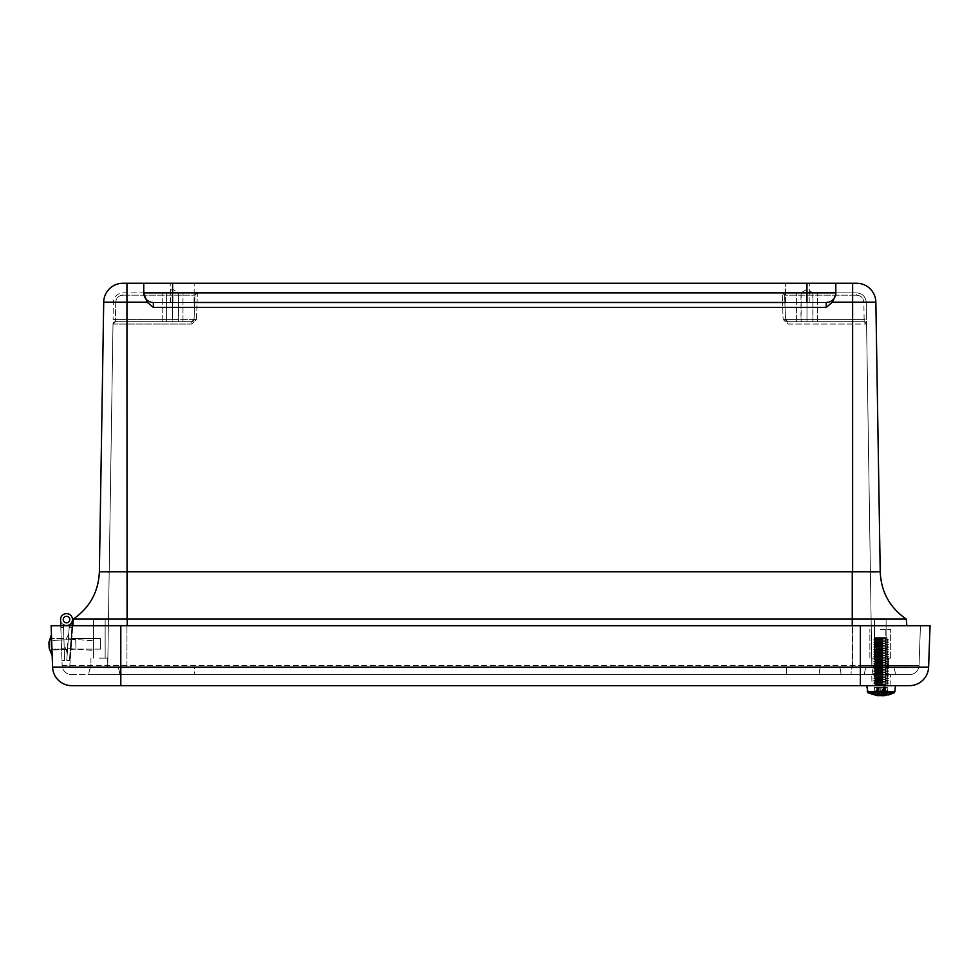 <?xml version="1.0" encoding="UTF-8"?>
<svg xmlns="http://www.w3.org/2000/svg" width="979" height="979" viewBox="0 0 979 979"><rect width="100%" height="100%" fill="white"/><g stroke="black" fill="none" stroke-linecap="round" stroke-linejoin="round"><path stroke-width="0.73" stroke-dasharray="4.89 3.67" d="M182.216 283.261L170.211 283.261L182.216 283.261M797.371 283.261L785.378 283.261L797.371 283.261M143.766 283.261L143.766 294.495L147.156 302.168L153.373 307.406L826.203 307.406L832.431 302.168L852.636 302.168L852.636 283.261L122.938 283.261M194.038 302.487L194.209 283.261L194.038 302.487L170.383 302.487L809.192 302.487L785.537 302.487L809.192 302.487L785.537 302.487L785.378 283.261L785.537 302.487M835.821 292.868L835.821 283.261L835.821 292.868A9.606 9.606 0 0 1 826.203 302.487L153.373 302.487L826.203 302.487A9.606 9.606 0 0 0 835.821 292.868A9.606 9.606 0 0 1 826.203 302.487A9.606 9.606 0 0 0 835.821 292.868L856.625 292.868C862.401 293.419 865.607 296.576 866.244 302.34L866.501 319.46L866.244 302.34C865.607 296.576 862.401 293.419 856.625 292.868L197.354 292.868L197.085 302.34L197.354 292.868L782.233 292.868L782.49 302.34L782.233 292.868L784.607 295.168L785.513 319.411L784.607 295.168L785.513 319.411L787.899 321.699L785.513 319.411L783.139 319.46L785.513 319.411L784.607 295.168L782.233 292.868L817.367 292.868L122.95 292.868C117.186 293.419 113.98 296.576 113.344 302.34L113.075 319.46L113.344 302.34C113.98 296.576 117.186 293.419 122.95 292.868L182.975 292.868L143.766 292.868L143.766 294.495M835.821 283.261L835.821 294.495L832.431 302.168M143.766 292.868A9.606 9.606 0 0 0 153.373 302.487A9.606 9.606 0 0 1 143.766 292.868A9.606 9.606 0 0 0 153.373 302.487A9.606 9.606 0 0 1 143.766 292.868A9.606 9.606 0 0 0 153.373 302.487L153.373 307.406M147.156 302.168L103.713 302.168L99.368 571.785L107.445 571.883M126.94 283.261L126.94 571.785L109.195 571.883M852.256 625.691L852.256 667.727L909.932 667.727L69.656 667.727L72.789 625.691L69.656 667.727L852.256 667.727L852.256 571.785L126.94 571.785L127.086 619.107L906.309 619.107C889.789 607.653 881.088 591.879 880.219 571.785L875.85 571.883M870.38 571.883L852.636 571.785L852.636 302.168L875.862 302.168M73.278 619.107L73.278 619.107C89.799 607.653 98.487 591.879 99.368 571.785M127.086 619.107L108.461 619.107M906.309 619.107L906.799 625.691M71.039 649.126L71.834 638.357L71.039 649.126L71.834 638.357L71.039 649.126L71.834 638.357L71.039 649.126L71.834 638.357L71.039 649.126L100.409 649.126L100.409 638.357L100.409 649.126L100.409 638.357L71.834 638.357L100.409 638.357L100.409 649.126L100.409 638.357L100.409 649.126L100.409 638.357L71.834 638.357L100.409 638.357L100.409 649.126L71.039 649.126M852.636 667.727L126.94 667.727L871.861 667.727L852.636 667.727L852.636 324.049L787.899 324.049L783.139 319.46L782.49 302.34L197.085 302.34L196.449 319.46L194.062 319.411L191.688 321.699L115.387 321.699A2.386 2.386 0 0 0 113.001 324.049L107.714 667.727L126.94 667.727L90.937 667.727L107.702 667.727L90.937 667.727L107.702 667.727L113.001 324.049A2.386 2.386 0 0 1 115.387 321.699L191.688 321.699L194.062 319.411L196.449 319.46L191.688 324.049L113.001 324.049L115.387 321.699L113.001 324.049L191.688 324.049L196.449 319.46L197.085 302.34L782.49 302.34L783.139 319.46L787.899 324.049L866.574 324.049L866.501 319.46L866.574 324.049A2.386 2.386 0 0 0 864.188 321.699L787.899 321.699L864.188 321.699L866.574 324.049L864.188 321.699L787.899 321.699L864.188 321.699L864.114 319.411L866.501 319.46L864.114 319.411L863.857 302.278L866.244 302.34L863.857 302.278L864.188 321.699A2.386 2.386 0 0 1 866.574 324.049L852.636 324.049L852.636 321.699L852.636 667.727M880.256 667.727L888.638 667.727L880.256 667.727M871.861 667.727L866.574 324.049A2.386 2.386 0 0 0 864.188 321.699L866.574 324.049L871.861 667.727L871.885 658.121L888.638 658.121L871.885 658.121L888.638 658.121L871.885 658.121L871.885 667.727M99.32 658.121L107.702 658.121L99.32 658.121M194.699 302.278L194.062 319.411L194.968 295.168L197.354 292.868L194.968 295.168L194.699 302.278L197.085 302.34L194.699 302.278M113.075 319.46L115.461 319.411L113.075 319.46M880.256 658.121L890.645 658.121L880.256 658.121M194.062 319.411L172.598 319.411L172.598 321.699L166.601 321.699L178.594 321.699L115.387 321.699L191.688 321.699L162.22 321.699L182.975 321.699L162.22 321.699L182.975 321.699L166.601 321.699L172.598 321.699L172.598 319.411L115.461 319.411L115.718 302.278L113.344 302.34L115.718 302.278L115.387 321.699L115.461 319.411L172.598 319.411L172.598 295.168L172.598 319.411L194.062 319.411L194.968 295.168L194.062 319.411A2.386 2.386 0 0 1 191.688 321.699L191.688 324.049L191.688 321.699A2.386 2.386 0 0 0 194.062 319.411A2.386 2.386 0 0 1 191.688 321.699M99.32 619.67L93.47 619.67L99.32 619.67M880.256 619.67L886.105 619.67L880.256 619.67M782.233 292.868A2.386 2.386 0 0 1 784.607 295.168L806.977 295.168L806.977 319.411L864.114 319.411L806.977 319.411L806.977 295.168L856.625 295.168C860.969 295.572 863.38 297.946 863.857 302.278C863.38 297.946 860.969 295.572 856.625 295.168L856.625 292.868L856.625 295.168L784.607 295.168A2.386 2.386 0 0 0 782.233 292.868A2.386 2.386 0 0 1 784.607 295.168M197.354 292.868A2.386 2.386 0 0 0 194.968 295.168L122.95 295.168C118.618 295.572 116.207 297.946 115.718 302.278C116.207 297.946 118.618 295.572 122.95 295.168L122.95 292.868L122.95 295.168L194.968 295.168A2.386 2.386 0 0 1 197.354 292.868A2.386 2.386 0 0 0 194.968 295.168M785.513 319.411L806.977 319.411L785.513 319.411A2.386 2.386 0 0 0 787.899 321.699L787.899 324.049L787.899 321.699A2.386 2.386 0 0 1 785.513 319.411A2.386 2.386 0 0 0 787.899 321.699M806.977 321.699L817.367 321.699L796.6 321.699L817.367 321.699L800.981 321.699L806.977 321.699L806.977 319.411L806.977 321.699M880.256 629.289L890.645 629.289L880.256 629.289M61.383 643.754L61.555 648.796L61.383 643.754M63.415 624.663L63.513 627.453L63.415 624.663A5.96 5.96 0 0 0 72.103 621.628A5.96 5.96 0 0 0 67.453 613.686A5.96 5.96 0 0 0 60.551 619.78L60.82 627.539L60.551 619.78A5.96 5.96 0 0 1 67.453 613.686A5.96 5.96 0 0 1 72.103 621.628A5.96 5.96 0 0 1 63.415 624.663L63.513 627.453L63.415 624.663A5.96 5.96 0 0 0 72.103 621.628A5.96 5.96 0 0 0 67.453 613.686A5.96 5.96 0 0 0 60.551 619.78A5.96 5.96 0 0 1 67.453 613.686A5.96 5.96 0 0 1 72.103 621.628A5.96 5.96 0 0 1 63.415 624.663L63.513 627.453L63.415 624.663A5.96 5.96 0 0 0 72.103 621.628A5.96 5.96 0 0 0 67.453 613.686A5.96 5.96 0 0 0 60.551 619.78A5.96 5.96 0 0 1 67.453 613.686A5.96 5.96 0 0 1 72.103 621.628A5.96 5.96 0 0 1 63.415 624.663L63.513 627.453L63.415 624.663A5.96 5.96 0 0 0 72.103 621.628A5.96 5.96 0 0 0 67.453 613.686A5.96 5.96 0 0 0 60.551 619.78A5.96 5.96 0 0 1 67.453 613.686A5.96 5.96 0 0 1 72.103 621.628A5.96 5.96 0 0 1 63.415 624.663L63.513 627.453L63.415 624.663A5.96 5.96 0 0 0 72.103 621.628A5.96 5.96 0 0 0 67.453 613.686A5.96 5.96 0 0 0 60.551 619.78A5.96 5.96 0 0 1 67.453 613.686A5.96 5.96 0 0 1 72.103 621.628A5.96 5.96 0 0 1 63.415 624.663L63.513 627.453L63.415 624.663A5.96 5.96 0 0 0 72.103 621.628A5.96 5.96 0 0 0 67.453 613.686A5.96 5.96 0 0 0 60.551 619.78A5.96 5.96 0 0 1 67.453 613.686A5.96 5.96 0 0 1 72.103 621.628A5.96 5.96 0 0 1 63.415 624.663L63.513 627.453L63.415 624.663A5.96 5.96 0 0 0 72.103 621.628A5.96 5.96 0 0 0 67.453 613.686A5.96 5.96 0 0 0 60.551 619.78A5.96 5.96 0 0 1 67.453 613.686A5.96 5.96 0 0 1 72.103 621.628A5.96 5.96 0 0 1 63.415 624.663L63.513 627.453L63.415 624.663A5.96 5.96 0 0 0 72.103 621.628A5.96 5.96 0 0 0 67.453 613.686A5.96 5.96 0 0 0 60.551 619.78A5.96 5.96 0 0 1 67.453 613.686A5.96 5.96 0 0 1 72.103 621.628A5.96 5.96 0 0 1 63.415 624.663L63.513 627.453L63.415 624.663A5.96 5.96 0 0 0 72.103 621.628A5.96 5.96 0 0 0 67.453 613.686A5.96 5.96 0 0 0 60.551 619.78A5.96 5.96 0 0 1 67.453 613.686A5.96 5.96 0 0 1 72.103 621.628A5.96 5.96 0 0 1 63.415 624.663L63.513 627.453L63.415 624.663A5.96 5.96 0 0 0 72.103 621.628A5.96 5.96 0 0 0 67.453 613.686A5.96 5.96 0 0 0 60.551 619.78A5.96 5.96 0 0 1 67.453 613.686A5.96 5.96 0 0 1 72.103 621.628A5.96 5.96 0 0 1 63.415 624.663L63.513 627.453L63.415 624.663A5.96 5.96 0 0 0 72.103 621.628A5.96 5.96 0 0 0 67.453 613.686A5.96 5.96 0 0 0 60.551 619.78A5.96 5.96 0 0 1 67.453 613.686A5.96 5.96 0 0 1 72.103 621.628A5.96 5.96 0 0 1 63.415 624.663L63.513 627.453L63.415 624.663A5.96 5.96 0 0 0 72.103 621.628A5.96 5.96 0 0 0 67.453 613.686A5.96 5.96 0 0 0 60.551 619.78A5.96 5.96 0 0 1 67.453 613.686A5.96 5.96 0 0 1 72.103 621.628A5.96 5.96 0 0 1 63.415 624.663L63.513 627.453L63.415 624.663A5.96 5.96 0 0 0 72.103 621.628A5.96 5.96 0 0 0 67.453 613.686A5.96 5.96 0 0 0 60.551 619.78A5.96 5.96 0 0 1 67.453 613.686A5.96 5.96 0 0 1 72.103 621.628A5.96 5.96 0 0 1 63.415 624.663L63.513 627.453L63.415 624.663A5.96 5.96 0 0 0 72.103 621.628A5.96 5.96 0 0 0 67.453 613.686A5.96 5.96 0 0 0 60.551 619.78A5.96 5.96 0 0 1 67.453 613.686A5.96 5.96 0 0 1 72.103 621.628A5.96 5.96 0 0 1 63.415 624.663L63.513 627.453L63.415 624.663A5.96 5.96 0 0 0 72.103 621.628A5.96 5.96 0 0 0 67.453 613.686A5.96 5.96 0 0 0 60.551 619.78A5.96 5.96 0 0 1 67.453 613.686A5.96 5.96 0 0 1 72.103 621.628A5.96 5.96 0 0 1 63.415 624.663L63.513 627.453L63.415 624.663A5.96 5.96 0 0 0 72.103 621.628A5.96 5.96 0 0 0 67.453 613.686A5.96 5.96 0 0 0 60.551 619.78A5.96 5.96 0 0 1 67.453 613.686A5.96 5.96 0 0 1 72.103 621.628A5.96 5.96 0 0 1 63.415 624.663L63.513 627.453L63.415 624.663A5.96 5.96 0 0 0 72.103 621.628A5.96 5.96 0 0 0 67.453 613.686A5.96 5.96 0 0 0 60.551 619.78L60.82 627.539L63.513 627.453L64.651 660.421L63.415 624.663A5.96 5.96 0 0 0 72.103 621.628A5.96 5.96 0 0 0 67.453 613.686A5.96 5.96 0 0 0 60.551 619.78A5.96 5.96 0 0 1 67.453 613.686A5.96 5.96 0 0 1 72.103 621.628A5.96 5.96 0 0 1 63.415 624.663L63.513 627.453L63.415 624.663A5.96 5.96 0 0 0 72.103 621.628A5.96 5.96 0 0 0 67.453 613.686A5.96 5.96 0 0 0 60.551 619.78A5.96 5.96 0 0 1 67.453 613.686A5.96 5.96 0 0 1 72.103 621.628A5.96 5.96 0 0 1 63.415 624.663L63.513 627.453L63.415 624.663A5.96 5.96 0 0 0 72.103 621.628A5.96 5.96 0 0 0 67.453 613.686A5.96 5.96 0 0 0 60.551 619.78A5.96 5.96 0 0 1 67.453 613.686A5.96 5.96 0 0 1 72.103 621.628A5.96 5.96 0 0 1 63.415 624.663L63.513 627.453L63.415 624.663A5.96 5.96 0 0 0 72.103 621.628A5.96 5.96 0 0 0 67.453 613.686A5.96 5.96 0 0 0 60.551 619.78A5.96 5.96 0 0 1 67.453 613.686A5.96 5.96 0 0 1 72.103 621.628A5.96 5.96 0 0 1 63.415 624.663L63.513 627.453L63.415 624.663A5.96 5.96 0 0 0 72.103 621.628A5.96 5.96 0 0 0 67.453 613.686A5.96 5.96 0 0 0 60.551 619.78A5.96 5.96 0 0 1 67.453 613.686A5.96 5.96 0 0 1 72.103 621.628A5.96 5.96 0 0 1 63.415 624.663A5.96 5.96 0 0 0 72.103 621.628A5.96 5.96 0 0 0 67.453 613.686A5.96 5.96 0 0 0 60.551 619.78L60.82 627.539L63.513 627.453L63.415 624.663A5.96 5.96 0 0 0 72.103 621.628A5.96 5.96 0 0 0 67.453 613.686A5.96 5.96 0 0 0 60.551 619.78L62.13 665.39A9.606 9.606 0 0 0 71.736 674.666L120.809 674.666L71.736 674.666A9.606 9.606 0 0 1 62.13 665.39L60.759 625.691L120.809 625.691L60.759 625.691L61.971 660.507L64.651 660.421L61.971 660.507L60.759 625.691M64.076 643.668L63.904 638.626L64.076 643.668M63.513 627.453L60.82 627.539L63.513 627.453M66.401 616.305A3.267 3.267 0 0 1 69.399 621.102A3.267 3.267 0 0 1 63.745 621.298A3.267 3.267 0 0 1 66.401 616.305A3.267 3.267 0 0 0 63.745 621.298A3.267 3.267 0 0 0 69.399 621.102A3.267 3.267 0 0 0 66.401 616.305A3.267 3.267 0 0 1 69.399 621.102A3.267 3.267 0 0 1 63.745 621.298A3.267 3.267 0 0 1 66.401 616.305A3.267 3.267 0 0 0 63.745 621.298A3.267 3.267 0 0 0 69.399 621.102A3.267 3.267 0 0 0 66.401 616.305A3.267 3.267 0 0 1 69.399 621.102A3.267 3.267 0 0 1 63.745 621.298A3.267 3.267 0 0 1 66.401 616.305A3.267 3.267 0 0 0 63.745 621.298A3.267 3.267 0 0 0 69.399 621.102A3.267 3.267 0 0 0 66.401 616.305A3.267 3.267 0 0 1 69.399 621.102A3.267 3.267 0 0 1 63.745 621.298A3.267 3.267 0 0 1 66.401 616.305A3.267 3.267 0 0 0 63.745 621.298A3.267 3.267 0 0 0 69.399 621.102A3.267 3.267 0 0 0 66.401 616.305A3.267 3.267 0 0 1 69.399 621.102A3.267 3.267 0 0 1 63.745 621.298A3.267 3.267 0 0 1 66.401 616.305A3.267 3.267 0 0 0 63.745 621.298A3.267 3.267 0 0 0 69.399 621.102A3.267 3.267 0 0 0 66.401 616.305A3.267 3.267 0 0 1 69.399 621.102A3.267 3.267 0 0 1 63.745 621.298A3.267 3.267 0 0 1 66.401 616.305A3.267 3.267 0 0 1 69.399 621.102A3.267 3.267 0 0 1 63.745 621.298A3.267 3.267 0 0 1 66.401 616.305A3.267 3.267 0 0 0 63.745 621.298A3.267 3.267 0 0 0 69.399 621.102A3.267 3.267 0 0 0 66.401 616.305A3.267 3.267 0 0 1 69.399 621.102A3.267 3.267 0 0 1 63.745 621.298A3.267 3.267 0 0 1 66.401 616.305A3.267 3.267 0 0 0 63.745 621.298A3.267 3.267 0 0 0 69.399 621.102A3.267 3.267 0 0 0 66.401 616.305A3.267 3.267 0 0 1 69.399 621.102A3.267 3.267 0 0 1 63.745 621.298A3.267 3.267 0 0 1 66.401 616.305A3.267 3.267 0 0 0 63.745 621.298A3.267 3.267 0 0 0 69.399 621.102A3.267 3.267 0 0 0 66.401 616.305A3.267 3.267 0 0 1 69.399 621.102A3.267 3.267 0 0 1 63.745 621.298A3.267 3.267 0 0 1 66.401 616.305A3.267 3.267 0 0 0 63.745 621.298A3.267 3.267 0 0 0 69.399 621.102A3.267 3.267 0 0 0 66.401 616.305A3.267 3.267 0 0 1 69.399 621.102A3.267 3.267 0 0 1 63.745 621.298A3.267 3.267 0 0 1 66.401 616.305A3.267 3.267 0 0 0 63.745 621.298A3.267 3.267 0 0 0 69.399 621.102A3.267 3.267 0 0 0 66.401 616.305A3.267 3.267 0 0 1 69.399 621.102A3.267 3.267 0 0 1 63.745 621.298A3.267 3.267 0 0 1 66.401 616.305A3.267 3.267 0 0 0 63.745 621.298A3.267 3.267 0 0 0 69.399 621.102A3.267 3.267 0 0 0 66.401 616.305A3.267 3.267 0 0 1 69.399 621.102A3.267 3.267 0 0 1 63.745 621.298A3.267 3.267 0 0 1 66.401 616.305A3.267 3.267 0 0 0 63.745 621.298A3.267 3.267 0 0 0 69.399 621.102A3.267 3.267 0 0 0 66.401 616.305A3.267 3.267 0 0 1 69.399 621.102A3.267 3.267 0 0 1 63.745 621.298A3.267 3.267 0 0 1 66.401 616.305A3.267 3.267 0 0 0 63.745 621.298A3.267 3.267 0 0 0 69.399 621.102A3.267 3.267 0 0 0 66.401 616.305A3.267 3.267 0 0 1 69.399 621.102A3.267 3.267 0 0 1 63.745 621.298A3.267 3.267 0 0 1 66.401 616.305A3.267 3.267 0 0 0 63.745 621.298A3.267 3.267 0 0 0 69.399 621.102A3.267 3.267 0 0 0 66.401 616.305A3.267 3.267 0 0 1 69.399 621.102A3.267 3.267 0 0 1 63.745 621.298A3.267 3.267 0 0 1 66.401 616.305A3.267 3.267 0 0 0 63.745 621.298A3.267 3.267 0 0 0 69.399 621.102A3.267 3.267 0 0 0 66.401 616.305A3.267 3.267 0 0 1 69.399 621.102A3.267 3.267 0 0 1 63.745 621.298A3.267 3.267 0 0 1 66.401 616.305A3.267 3.267 0 0 0 63.745 621.298A3.267 3.267 0 0 0 69.399 621.102A3.267 3.267 0 0 0 66.401 616.305A3.267 3.267 0 0 1 69.399 621.102A3.267 3.267 0 0 1 63.745 621.298A3.267 3.267 0 0 1 66.401 616.305A3.267 3.267 0 0 0 63.745 621.298A3.267 3.267 0 0 0 69.399 621.102A3.267 3.267 0 0 0 66.401 616.305A3.267 3.267 0 0 1 69.399 621.102A3.267 3.267 0 0 1 63.745 621.298A3.267 3.267 0 0 1 66.401 616.305A3.267 3.267 0 0 0 63.745 621.298A3.267 3.267 0 0 0 69.399 621.102A3.267 3.267 0 0 0 66.401 616.305A3.267 3.267 0 0 1 69.399 621.102A3.267 3.267 0 0 1 63.745 621.298A3.267 3.267 0 0 1 66.401 616.305A3.267 3.267 0 0 0 63.745 621.298A3.267 3.267 0 0 0 69.399 621.102A3.267 3.267 0 0 0 66.401 616.305A3.267 3.267 0 0 1 69.399 621.102A3.267 3.267 0 0 1 63.745 621.298A3.267 3.267 0 0 1 66.401 616.305A3.267 3.267 0 0 0 63.745 621.298A3.267 3.267 0 0 0 69.399 621.102A3.267 3.267 0 0 0 66.401 616.305A3.267 3.267 0 0 1 69.399 621.102A3.267 3.267 0 0 1 63.745 621.298A3.267 3.267 0 0 1 66.401 616.305A3.267 3.267 0 0 0 63.745 621.298A3.267 3.267 0 0 0 69.399 621.102A3.267 3.267 0 0 0 66.401 616.305A3.267 3.267 0 0 1 69.399 621.102A3.267 3.267 0 0 1 63.745 621.298A3.267 3.267 0 0 1 66.401 616.305A3.267 3.267 0 0 0 63.745 621.298A3.267 3.267 0 0 0 69.399 621.102A3.267 3.267 0 0 0 66.401 616.305M69.754 619.964A3.267 3.267 0 0 0 65.226 616.562A3.267 3.267 0 0 0 64.553 622.191A3.267 3.267 0 0 0 69.754 619.964M71.051 638.92L70.304 648.967L71.051 638.92L70.304 648.967L71.051 638.92L70.304 648.967L71.051 638.92L70.304 648.967L71.051 638.92L68.359 638.712L67.612 648.759L68.359 638.712L67.612 648.759L68.359 638.712L67.612 648.759L68.359 638.712L67.612 648.759L68.359 638.712L71.051 638.92M69.338 625.691L69.399 624.786A5.96 5.96 0 0 1 60.845 621.408A5.96 5.96 0 0 1 65.801 613.662A5.96 5.96 0 0 1 72.458 620.013A5.96 5.96 0 0 0 65.801 613.662A5.96 5.96 0 0 0 60.845 621.408A5.96 5.96 0 0 0 69.399 624.786L69.191 627.563L69.399 624.786A5.96 5.96 0 0 1 60.845 621.408A5.96 5.96 0 0 1 65.801 613.662A5.96 5.96 0 0 1 72.458 620.013A5.96 5.96 0 0 0 65.801 613.662A5.96 5.96 0 0 0 60.845 621.408A5.96 5.96 0 0 0 69.399 624.786L69.191 627.563L69.399 624.786A5.96 5.96 0 0 1 60.845 621.408A5.96 5.96 0 0 1 65.801 613.662A5.96 5.96 0 0 1 72.458 620.013A5.96 5.96 0 0 0 65.801 613.662A5.96 5.96 0 0 0 60.845 621.408A5.96 5.96 0 0 0 69.399 624.786L69.191 627.563L69.399 624.786A5.96 5.96 0 0 1 60.845 621.408A5.96 5.96 0 0 1 65.801 613.662A5.96 5.96 0 0 1 72.458 620.013A5.96 5.96 0 0 0 65.801 613.662A5.96 5.96 0 0 0 60.845 621.408A5.96 5.96 0 0 0 69.399 624.786L69.191 627.563L69.399 624.786A5.96 5.96 0 0 1 60.845 621.408A5.96 5.96 0 0 1 65.801 613.662A5.96 5.96 0 0 1 72.458 620.013A5.96 5.96 0 0 0 65.801 613.662A5.96 5.96 0 0 0 60.845 621.408A5.96 5.96 0 0 0 69.399 624.786L69.191 627.563L69.399 624.786A5.96 5.96 0 0 1 60.845 621.408A5.96 5.96 0 0 1 65.801 613.662A5.96 5.96 0 0 1 72.458 620.013A5.96 5.96 0 0 0 65.801 613.662A5.96 5.96 0 0 0 60.845 621.408A5.96 5.96 0 0 0 69.399 624.786L69.191 627.563L69.399 624.786A5.96 5.96 0 0 1 60.845 621.408A5.96 5.96 0 0 1 65.801 613.662A5.96 5.96 0 0 1 72.458 620.013A5.96 5.96 0 0 0 65.801 613.662A5.96 5.96 0 0 0 60.845 621.408A5.96 5.96 0 0 0 69.399 624.786L69.191 627.563L69.399 624.786A5.96 5.96 0 0 1 60.845 621.408A5.96 5.96 0 0 1 65.801 613.662A5.96 5.96 0 0 1 72.458 620.013A5.96 5.96 0 0 0 65.801 613.662A5.96 5.96 0 0 0 60.845 621.408A5.96 5.96 0 0 0 69.399 624.786L69.191 627.563L69.399 624.786A5.96 5.96 0 0 1 60.845 621.408A5.96 5.96 0 0 1 65.801 613.662A5.96 5.96 0 0 1 72.458 620.013A5.96 5.96 0 0 0 65.801 613.662A5.96 5.96 0 0 0 60.845 621.408A5.96 5.96 0 0 0 69.399 624.786L69.191 627.563L69.399 624.786A5.96 5.96 0 0 1 60.845 621.408A5.96 5.96 0 0 1 65.801 613.662A5.96 5.96 0 0 1 72.458 620.013A5.96 5.96 0 0 0 65.801 613.662A5.96 5.96 0 0 0 60.845 621.408A5.96 5.96 0 0 0 69.399 624.786L69.191 627.563L69.399 624.786A5.96 5.96 0 0 1 60.845 621.408A5.96 5.96 0 0 1 65.801 613.662A5.96 5.96 0 0 1 72.458 620.013A5.96 5.96 0 0 0 65.801 613.662A5.96 5.96 0 0 0 60.845 621.408A5.96 5.96 0 0 0 69.399 624.786L69.191 627.563L69.399 624.786A5.96 5.96 0 0 1 60.845 621.408A5.96 5.96 0 0 1 65.801 613.662A5.96 5.96 0 0 1 72.458 620.013A5.96 5.96 0 0 0 65.801 613.662A5.96 5.96 0 0 0 60.845 621.408A5.96 5.96 0 0 0 69.399 624.786L69.191 627.563L69.399 624.786A5.96 5.96 0 0 1 60.845 621.408A5.96 5.96 0 0 1 65.801 613.662A5.96 5.96 0 0 1 72.458 620.013A5.96 5.96 0 0 0 65.801 613.662A5.96 5.96 0 0 0 60.845 621.408A5.96 5.96 0 0 0 69.399 624.786L69.191 627.563L69.399 624.786A5.96 5.96 0 0 1 60.845 621.408A5.96 5.96 0 0 1 65.801 613.662A5.96 5.96 0 0 1 72.458 620.013A5.96 5.96 0 0 0 65.801 613.662A5.96 5.96 0 0 0 60.845 621.408A5.96 5.96 0 0 0 69.399 624.786L66.743 660.458L69.423 660.654L66.743 660.458L69.399 624.786A5.96 5.96 0 0 1 60.845 621.408A5.96 5.96 0 0 1 65.801 613.662A5.96 5.96 0 0 1 72.458 620.013L71.883 627.759L72.458 620.013A5.96 5.96 0 0 0 65.801 613.662A5.96 5.96 0 0 0 60.845 621.408A5.96 5.96 0 0 0 69.399 624.786A5.96 5.96 0 0 1 60.845 621.408A5.96 5.96 0 0 1 65.801 613.662A5.96 5.96 0 0 1 72.458 620.013A5.96 5.96 0 0 0 65.801 613.662A5.96 5.96 0 0 0 60.845 621.408A5.96 5.96 0 0 0 69.399 624.786A5.96 5.96 0 0 1 60.845 621.408A5.96 5.96 0 0 1 65.801 613.662A5.96 5.96 0 0 1 72.458 620.013A5.96 5.96 0 0 0 65.801 613.662A5.96 5.96 0 0 0 60.845 621.408A5.96 5.96 0 0 0 69.399 624.786L69.191 627.563L71.883 627.759L69.423 660.654L72.458 620.013A5.96 5.96 0 0 0 65.801 613.662A5.96 5.96 0 0 0 60.845 621.408A5.96 5.96 0 0 0 69.399 624.786A5.96 5.96 0 0 1 60.845 621.408A5.96 5.96 0 0 1 65.801 613.662A5.96 5.96 0 0 1 72.458 620.013A5.96 5.96 0 0 0 65.801 613.662A5.96 5.96 0 0 0 60.845 621.408A5.96 5.96 0 0 0 69.399 624.786L69.191 627.563L69.399 624.786A5.96 5.96 0 0 1 60.845 621.408A5.96 5.96 0 0 1 65.801 613.662A5.96 5.96 0 0 1 72.458 620.013A5.96 5.96 0 0 0 65.801 613.662A5.96 5.96 0 0 0 60.845 621.408A5.96 5.96 0 0 0 69.399 624.786L69.191 627.563L71.883 627.759L69.191 627.563L71.883 627.759L72.03 625.691M66.266 622.828A3.267 3.267 0 0 0 69.46 618.153A3.267 3.267 0 0 0 63.806 617.737A3.267 3.267 0 0 0 66.266 622.828A3.267 3.267 0 0 0 69.46 618.153A3.267 3.267 0 0 0 63.806 617.737A3.267 3.267 0 0 0 66.266 622.828A3.267 3.267 0 0 0 69.46 618.153A3.267 3.267 0 0 0 63.806 617.737A3.267 3.267 0 0 0 66.266 622.828A3.267 3.267 0 0 1 63.806 617.737A3.267 3.267 0 0 1 69.46 618.153A3.267 3.267 0 0 1 66.266 622.828A3.267 3.267 0 0 0 69.46 618.153A3.267 3.267 0 0 0 63.806 617.737A3.267 3.267 0 0 0 66.266 622.828A3.267 3.267 0 0 1 63.806 617.737A3.267 3.267 0 0 1 69.46 618.153A3.267 3.267 0 0 1 66.266 622.828A3.267 3.267 0 0 0 69.46 618.153A3.267 3.267 0 0 0 63.806 617.737A3.267 3.267 0 0 0 66.266 622.828A3.267 3.267 0 0 1 63.806 617.737A3.267 3.267 0 0 1 69.46 618.153A3.267 3.267 0 0 1 66.266 622.828A3.267 3.267 0 0 0 69.46 618.153A3.267 3.267 0 0 0 63.806 617.737A3.267 3.267 0 0 0 66.266 622.828A3.267 3.267 0 0 1 63.806 617.737A3.267 3.267 0 0 1 69.46 618.153A3.267 3.267 0 0 1 66.266 622.828A3.267 3.267 0 0 0 69.46 618.153A3.267 3.267 0 0 0 63.806 617.737A3.267 3.267 0 0 0 66.266 622.828A3.267 3.267 0 0 1 63.806 617.737A3.267 3.267 0 0 1 69.46 618.153A3.267 3.267 0 0 1 66.266 622.828A3.267 3.267 0 0 0 69.46 618.153A3.267 3.267 0 0 0 63.806 617.737A3.267 3.267 0 0 0 66.266 622.828A3.267 3.267 0 0 1 63.806 617.737A3.267 3.267 0 0 1 69.46 618.153A3.267 3.267 0 0 1 66.266 622.828A3.267 3.267 0 0 0 69.46 618.153A3.267 3.267 0 0 0 63.806 617.737A3.267 3.267 0 0 0 66.266 622.828A3.267 3.267 0 0 1 63.806 617.737A3.267 3.267 0 0 1 69.46 618.153A3.267 3.267 0 0 1 66.266 622.828A3.267 3.267 0 0 0 69.46 618.153A3.267 3.267 0 0 0 63.806 617.737A3.267 3.267 0 0 0 66.266 622.828A3.267 3.267 0 0 1 63.806 617.737A3.267 3.267 0 0 1 69.46 618.153A3.267 3.267 0 0 1 66.266 622.828A3.267 3.267 0 0 0 69.46 618.153A3.267 3.267 0 0 0 63.806 617.737A3.267 3.267 0 0 0 66.266 622.828A3.267 3.267 0 0 1 63.806 617.737A3.267 3.267 0 0 1 69.46 618.153A3.267 3.267 0 0 1 66.266 622.828A3.267 3.267 0 0 0 69.46 618.153A3.267 3.267 0 0 0 63.806 617.737A3.267 3.267 0 0 0 66.266 622.828A3.267 3.267 0 0 1 63.806 617.737A3.267 3.267 0 0 1 69.46 618.153A3.267 3.267 0 0 1 66.266 622.828A3.267 3.267 0 0 0 69.46 618.153A3.267 3.267 0 0 0 63.806 617.737A3.267 3.267 0 0 0 66.266 622.828A3.267 3.267 0 0 1 63.806 617.737A3.267 3.267 0 0 1 69.46 618.153A3.267 3.267 0 0 1 66.266 622.828A3.267 3.267 0 0 0 69.46 618.153A3.267 3.267 0 0 0 63.806 617.737A3.267 3.267 0 0 0 66.266 622.828A3.267 3.267 0 0 1 63.806 617.737A3.267 3.267 0 0 1 69.46 618.153A3.267 3.267 0 0 1 66.266 622.828A3.267 3.267 0 0 0 69.46 618.153A3.267 3.267 0 0 0 63.806 617.737A3.267 3.267 0 0 0 66.266 622.828A3.267 3.267 0 0 1 63.806 617.737A3.267 3.267 0 0 1 69.46 618.153A3.267 3.267 0 0 1 66.266 622.828A3.267 3.267 0 0 0 69.46 618.153A3.267 3.267 0 0 0 63.806 617.737A3.267 3.267 0 0 0 66.266 622.828A3.267 3.267 0 0 1 63.806 617.737A3.267 3.267 0 0 1 69.46 618.153A3.267 3.267 0 0 1 66.266 622.828A3.267 3.267 0 0 0 69.46 618.153A3.267 3.267 0 0 0 63.806 617.737A3.267 3.267 0 0 0 66.266 622.828A3.267 3.267 0 0 1 63.806 617.737A3.267 3.267 0 0 1 69.46 618.153A3.267 3.267 0 0 1 66.266 622.828A3.267 3.267 0 0 0 69.46 618.153A3.267 3.267 0 0 0 63.806 617.737A3.267 3.267 0 0 0 66.266 622.828A3.267 3.267 0 0 1 63.806 617.737A3.267 3.267 0 0 1 69.46 618.153A3.267 3.267 0 0 1 66.266 622.828A3.267 3.267 0 0 0 69.46 618.153A3.267 3.267 0 0 0 63.806 617.737A3.267 3.267 0 0 0 66.266 622.828A3.267 3.267 0 0 1 63.806 617.737A3.267 3.267 0 0 1 69.46 618.153A3.267 3.267 0 0 1 66.266 622.828A3.267 3.267 0 0 0 69.46 618.153A3.267 3.267 0 0 0 63.806 617.737A3.267 3.267 0 0 0 66.266 622.828A3.267 3.267 0 0 1 63.806 617.737A3.267 3.267 0 0 1 69.46 618.153A3.267 3.267 0 0 1 66.266 622.828A3.267 3.267 0 0 0 69.46 618.153A3.267 3.267 0 0 0 63.806 617.737A3.267 3.267 0 0 0 66.266 622.828A3.267 3.267 0 0 1 63.806 617.737A3.267 3.267 0 0 1 69.46 618.153A3.267 3.267 0 0 1 66.266 622.828A3.267 3.267 0 0 0 69.46 618.153A3.267 3.267 0 0 0 63.806 617.737A3.267 3.267 0 0 0 66.266 622.828A3.267 3.267 0 0 1 63.806 617.737A3.267 3.267 0 0 1 69.46 618.153A3.267 3.267 0 0 1 66.266 622.828A3.267 3.267 0 0 0 69.46 618.153A3.267 3.267 0 0 0 63.806 617.737A3.267 3.267 0 0 0 66.266 622.828A3.267 3.267 0 0 1 63.806 617.737A3.267 3.267 0 0 1 69.46 618.153A3.267 3.267 0 0 1 66.266 622.828A3.267 3.267 0 0 0 69.46 618.153A3.267 3.267 0 0 0 63.806 617.737A3.267 3.267 0 0 0 66.266 622.828A3.267 3.267 0 0 1 63.806 617.737A3.267 3.267 0 0 1 69.46 618.153A3.267 3.267 0 0 1 66.266 622.828M69.399 624.786L69.191 627.563L71.883 627.759L69.191 627.563L71.883 627.759L69.191 627.563L71.883 627.759L69.191 627.563L71.883 627.759L69.191 627.563L71.883 627.759L69.191 627.563L71.883 627.759L69.191 627.563L71.883 627.759L69.191 627.563L71.883 627.759L69.191 627.563L71.883 627.759L69.191 627.563L71.883 627.759L69.191 627.563L71.883 627.759L69.191 627.563L71.883 627.759L69.191 627.563L71.883 627.759L69.191 627.563L71.883 627.759L69.191 627.563L71.883 627.759L69.191 627.563L71.883 627.759L69.191 627.563L71.883 627.759L69.191 627.563L71.883 627.759L69.191 627.563L71.883 627.759L69.191 627.563L71.883 627.759L69.191 627.563L71.883 627.759L69.191 627.563L69.399 624.786A5.96 5.96 0 0 1 60.845 621.408A5.96 5.96 0 0 1 65.801 613.662A5.96 5.96 0 0 1 72.458 620.013A5.96 5.96 0 0 0 65.801 613.662A5.96 5.96 0 0 0 60.845 621.408A5.96 5.96 0 0 0 69.399 624.786A5.96 5.96 0 0 1 60.845 621.408A5.96 5.96 0 0 1 65.801 613.662A5.96 5.96 0 0 1 72.458 620.013A5.96 5.96 0 0 0 65.801 613.662A5.96 5.96 0 0 0 60.845 621.408A5.96 5.96 0 0 0 69.399 624.786A5.96 5.96 0 0 1 60.845 621.408A5.96 5.96 0 0 1 65.801 613.662A5.96 5.96 0 0 1 72.458 620.013A5.96 5.96 0 0 0 65.801 613.662A5.96 5.96 0 0 0 60.845 621.408A5.96 5.96 0 0 0 69.399 624.786A5.96 5.96 0 0 1 60.845 621.408A5.96 5.96 0 0 1 65.801 613.662A5.96 5.96 0 0 1 72.458 620.013M871.702 674.666L890.462 674.666L871.702 674.666L890.462 674.666L871.702 674.666L872.081 685.667L890.07 685.667L872.081 685.667L890.07 685.667L872.081 685.667L871.702 674.666M909.405 685.667A19.225 19.225 0 0 0 928.618 667.103A19.225 19.225 0 0 1 909.405 685.667L71.785 685.667A19.225 19.225 0 0 1 52.572 667.103L51.141 625.691L860.382 625.691L860.382 674.666L120.809 674.666L909.454 674.666L860.382 674.666L860.382 665.39L62.13 665.39A9.606 9.606 0 0 0 71.736 674.666A9.606 9.606 0 0 1 62.13 665.39L919.061 665.39L920.431 625.691L120.809 625.691L920.431 625.691L919.061 665.39L860.382 665.39L860.382 625.691L930.05 625.691M909.454 674.666A9.606 9.606 0 0 0 919.061 665.39A9.606 9.606 0 0 1 909.454 674.666A9.606 9.606 0 0 0 919.061 665.39M61.2 638.369L61.567 649.138L61.2 638.369L61.567 649.138L61.2 638.369L61.567 649.138L61.2 638.369L61.567 649.138L61.2 638.369L51.581 638.369L51.96 649.138L51.581 638.369L51.96 649.138L51.581 638.369L51.96 649.138L51.581 638.369L51.96 649.138L51.581 638.369L61.2 638.369M119.658 674.666L864.555 674.666L119.658 674.666A15.383 15.383 0 0 0 117.737 666.98L786.565 666.98L117.737 666.98A15.383 15.383 0 0 1 119.658 674.666A15.383 15.383 0 0 0 117.737 666.98M872.791 674.666L88.893 674.666L872.791 674.666A15.383 10.879 -90 0 0 871.432 666.98L786.565 666.98L871.432 666.98A15.383 10.879 90 0 1 872.791 674.666M852.403 666.98L820.549 666.98L852.403 666.98A15.383 10.879 -90 0 0 851.045 674.666A15.383 10.879 90 0 1 852.403 666.98M864.555 674.666A15.383 15.383 0 0 1 866.476 666.98A15.383 15.383 0 0 0 864.555 674.666A15.383 15.383 0 0 1 866.476 666.98M895.308 674.666A15.383 15.383 0 0 0 893.386 666.98A15.383 15.383 0 0 1 895.308 674.666A15.383 15.383 0 0 0 893.386 666.98M194.625 666.98L786.565 666.98L90.827 666.98L194.625 666.98L194.625 674.666L194.625 666.98M88.893 674.666A15.383 15.383 0 0 1 90.827 666.98A15.383 15.383 0 0 0 88.893 674.666A15.383 15.383 0 0 1 90.827 666.98M894.977 685.667L866.733 685.667L894.977 685.667M885.42 692.875L868.116 692.875L876.829 692.875L876.707 687.282L878.432 687.282L878.934 692.875L894.047 692.875L887.402 692.875L887.745 687.282L882.006 687.282L881.761 695.555L885.42 692.875L886.117 687.282M882.887 685.667L873.77 685.667L882.887 685.667M876.829 692.875L878.542 695.739M884.49 687.282L888.124 695.029L884.49 687.282L878.432 687.282M882.581 695.739L887.549 695.029M881.173 695.555L878.934 692.875M882.887 685.361L873.77 685.361L882.887 685.361M876.707 687.282L879.179 687.282L878.885 695.555M880.99 695.555L881.247 687.282L883.719 687.282M885.444 687.282L882.985 687.282L883.18 692.948M881.161 695.445L880.904 687.282M879.595 684.615L887.084 684.615L879.595 684.615M879.179 687.282L878.542 695.69M881.247 687.282L878.812 687.282M882.985 687.282L885.016 687.282L885.383 688.176L885.493 695.555M879.57 695.739L879.729 687.282M883.339 687.282L883.609 695.739M882.544 693.989L882.422 687.282M879.595 684.015L887.084 684.015L879.595 684.015M874.027 695.029L877.135 687.282L876.658 695.457M877.245 695.555L877.661 687.282M884.906 695.555L884.918 688.176M882.887 683.256L873.77 683.256L882.887 683.256M874.602 695.029L877.233 688.176M882.887 682.963L873.77 682.963L882.887 682.963M879.595 682.204L887.084 682.204L879.595 682.204M879.595 681.604L887.084 681.604L879.595 681.604M882.887 680.858L873.77 680.858L882.887 680.858M882.887 680.552L873.77 680.552L882.887 680.552M879.595 679.805L887.084 679.805L879.595 679.805M879.595 679.206L887.084 679.206L879.595 679.206M882.887 678.459L873.77 678.459L882.887 678.459M882.887 678.153L873.77 678.153L882.887 678.153M879.595 677.407L887.084 677.407L879.595 677.407M879.595 676.807L887.084 676.807L879.595 676.807M882.887 676.048L873.77 676.048L882.887 676.048M882.887 675.755L873.77 675.755L882.887 675.755M879.595 674.996L887.084 674.996L879.595 674.996M879.595 674.396L887.084 674.396L879.595 674.396M882.887 673.65L873.77 673.65L882.887 673.65M882.887 673.344L873.77 673.344L882.887 673.344M879.595 672.597L887.084 672.597L879.595 672.597M879.595 671.998L887.084 671.998L879.595 671.998M882.887 671.251L873.77 671.251L882.887 671.251M882.887 670.945L873.77 670.945L882.887 670.945M879.595 670.199L887.084 670.199L879.595 670.199M879.595 669.599L887.084 669.599L879.595 669.599M882.887 668.841L873.77 668.841L882.887 668.841M882.887 668.547L873.77 668.547L882.887 668.547M879.595 667.788L887.084 667.788L879.595 667.788M879.595 667.188L887.084 667.188L879.595 667.188M882.887 666.442L873.77 666.442L882.887 666.442M882.887 666.136L873.77 666.136L882.887 666.136M879.595 665.39L887.084 665.39L879.595 665.39M879.595 664.79L887.084 664.79L879.595 664.79M882.887 664.031L873.77 664.031L882.887 664.031M882.887 663.738L873.77 663.738L882.887 663.738M879.595 662.991L887.084 662.991L879.595 662.991M879.595 662.379L887.084 662.379L879.595 662.379M882.887 661.633L873.77 661.633L882.887 661.633M882.887 661.339L873.77 661.339L882.887 661.339M879.595 660.58L887.084 660.58L879.595 660.58M879.595 659.981L887.084 659.981L879.595 659.981M882.887 659.234L873.77 659.234L882.887 659.234M882.887 658.928L873.77 658.928L882.887 658.928M879.595 658.182L887.084 658.182L879.595 658.182M879.595 657.582L887.084 657.582L879.595 657.582M882.887 656.823L873.77 656.823L882.887 656.823M882.887 656.53L873.77 656.53L882.887 656.53M879.595 655.771L887.084 655.771L879.595 655.771M879.595 655.171L887.084 655.171L879.595 655.171M882.887 654.425L873.77 654.425L882.887 654.425M882.887 654.119L873.77 654.119L882.887 654.119M879.595 653.372L887.084 653.372L879.595 653.372M879.595 652.773L887.084 652.773L879.595 652.773M882.887 652.026L873.77 652.026L882.887 652.026M882.887 651.72L873.77 651.72L882.887 651.72M879.595 650.974L887.084 650.974L879.595 650.974M879.595 650.374L887.084 650.374L879.595 650.374M882.887 649.615L873.77 649.615L882.887 649.615M882.887 649.322L873.77 649.322L882.887 649.322M882.556 648.563L875.079 648.563L882.556 648.563M879.595 647.963L887.084 647.963L879.595 647.963M882.887 647.217L873.77 647.217L882.887 647.217M882.887 646.911L873.77 646.911L882.887 646.911M879.595 646.164L887.084 646.164L879.595 646.164M879.595 645.565L887.084 645.565L879.595 645.565M882.887 644.818L873.77 644.818L882.887 644.818M882.887 644.512L873.77 644.512L882.887 644.512M879.595 643.766L887.084 643.766L879.595 643.766M879.595 643.166L887.084 643.166L879.595 643.166M882.887 642.408L873.77 642.408L882.887 642.408M882.887 642.114L873.77 642.114L882.887 642.114M879.595 641.355L887.084 641.355L879.595 641.355M879.595 640.755L887.084 640.755L879.595 640.755M882.887 640.009L873.77 640.009L882.887 640.009M882.887 639.703L873.77 639.703L882.887 639.703M879.595 638.957L887.084 638.957L879.595 638.957M879.595 638.357L887.084 638.357L879.595 638.357M879.497 638.137L887.451 638.137L879.497 638.137M879.595 637.598L887.084 637.598L879.595 637.598M876.34 691.627L894.892 691.627L894.047 692.875L876.731 692.875L876.034 687.282L874.406 687.282L874.749 692.875L868.116 692.875M876.658 691.627L867.259 691.627L866.733 685.667L895.418 685.667L894.892 691.627L878.677 691.627M878.065 685.667L888.381 685.667L878.065 685.667M877.013 695.604L877.184 687.282L878.053 687.282L875.202 695.029L881.761 695.555M875.202 695.029L874.247 695.029L876.866 688.176M876.719 695.555L874.247 695.029M874.749 692.875L878.322 695.739M886.95 695.029L885.444 695.555L884.967 687.282L884.098 687.282L886.95 695.029L882.116 695.739L882.006 687.282L880.158 687.282L880.39 695.555L876.731 692.875M887.402 692.875L883.841 695.739M878.065 685.361L888.381 685.361L878.065 685.361M878.249 695.555L878.53 687.282L874.406 687.282M876.034 687.282L880.158 687.282L880.035 695.702M883.915 695.555L883.621 687.282L887.745 687.282M883.56 684.615L875.079 684.615L883.56 684.615M878.53 687.282L877.184 687.282M878.053 687.282L884.098 687.282M883.621 687.282L884.967 687.282M878.322 695.726L878.616 687.282M883.841 695.726L883.535 687.282M883.56 684.015L875.079 684.015L883.56 684.015M877.625 688.176L877.686 695.555M884.526 688.176L884.465 695.555M878.065 683.256L888.381 683.256L878.065 683.256M887.904 695.029L885.285 688.176M878.065 682.963L888.381 682.963L878.065 682.963M883.56 682.204L875.079 682.204L883.56 682.204M883.56 681.604L875.079 681.604L883.56 681.604M878.065 680.858L888.381 680.858L878.065 680.858M878.065 680.552L888.381 680.552L878.065 680.552M883.56 679.805L875.079 679.805L883.56 679.805M883.56 679.206L875.079 679.206L883.56 679.206M878.065 678.459L888.381 678.459L878.065 678.459M878.065 678.153L888.381 678.153L878.065 678.153M883.56 677.407L875.079 677.407L883.56 677.407M883.56 676.807L875.079 676.807L883.56 676.807M878.065 676.048L888.381 676.048L878.065 676.048M878.065 675.755L888.381 675.755L878.065 675.755M883.56 674.996L875.079 674.996L883.56 674.996M883.56 674.396L875.079 674.396L883.56 674.396M878.065 673.65L888.381 673.65L878.065 673.65M878.065 673.344L888.381 673.344L878.065 673.344M883.56 672.597L875.079 672.597L883.56 672.597M883.56 671.998L875.079 671.998L883.56 671.998M878.065 671.251L888.381 671.251L878.065 671.251M878.065 670.945L888.381 670.945L878.065 670.945M883.56 670.199L875.079 670.199L883.56 670.199M883.56 669.599L875.079 669.599L883.56 669.599M878.065 668.841L888.381 668.841L878.065 668.841M878.065 668.547L888.381 668.547L878.065 668.547M883.56 667.788L875.079 667.788L883.56 667.788M883.56 667.188L875.079 667.188L883.56 667.188M878.065 666.442L888.381 666.442L878.065 666.442M878.065 666.136L888.381 666.136L878.065 666.136M883.56 665.39L875.079 665.39L883.56 665.39M883.56 664.79L875.079 664.79L883.56 664.79M878.065 664.031L888.381 664.031L878.065 664.031M878.065 663.738L888.381 663.738L878.065 663.738M883.56 662.991L875.079 662.991L883.56 662.991M883.56 662.379L875.079 662.379L883.56 662.379M878.065 661.633L888.381 661.633L878.065 661.633M878.065 661.339L888.381 661.339L878.065 661.339M883.56 660.58L875.079 660.58L883.56 660.58M883.56 659.981L875.079 659.981L883.56 659.981M878.065 659.234L888.381 659.234L878.065 659.234M878.065 658.928L888.381 658.928L878.065 658.928M883.56 658.182L875.079 658.182L883.56 658.182M883.56 657.582L875.079 657.582L883.56 657.582M878.065 656.823L888.381 656.823L878.065 656.823M878.065 656.53L888.381 656.53L878.065 656.53M883.56 655.771L875.079 655.771L883.56 655.771M883.56 655.171L875.079 655.171L883.56 655.171M878.065 654.425L888.381 654.425L878.065 654.425M878.065 654.119L888.381 654.119L878.065 654.119M883.56 653.372L875.079 653.372L883.56 653.372M883.56 652.773L875.079 652.773L883.56 652.773M878.065 652.026L888.381 652.026L878.065 652.026M878.065 651.72L888.381 651.72L878.065 651.72M883.56 650.974L875.079 650.974L883.56 650.974M883.56 650.374L875.079 650.374L883.56 650.374M878.065 649.615L888.381 649.615L878.065 649.615M878.065 649.322L888.381 649.322L878.065 649.322M878.591 648.563L887.084 648.563L878.591 648.563M883.56 647.963L875.079 647.963L883.56 647.963M878.065 647.217L888.381 647.217L878.065 647.217M878.065 646.911L888.381 646.911L878.065 646.911M883.56 646.164L875.079 646.164L883.56 646.164M883.56 645.565L875.079 645.565L883.56 645.565M878.065 644.818L888.381 644.818L878.065 644.818M878.065 644.512L888.381 644.512L878.065 644.512M883.56 643.766L875.079 643.766L883.56 643.766M883.56 643.166L875.079 643.166L883.56 643.166M878.065 642.408L888.381 642.408L878.065 642.408M878.065 642.114L888.381 642.114L878.065 642.114M883.56 641.355L875.079 641.355L883.56 641.355M883.56 640.755L875.079 640.755L883.56 640.755M878.065 640.009L888.381 640.009L878.065 640.009M878.065 639.703L888.381 639.703L878.065 639.703M883.56 638.957L875.079 638.957L883.56 638.957M883.56 638.357L875.079 638.357L883.56 638.357M883.719 638.137L874.7 638.137L883.719 638.137M883.56 637.598L875.079 637.598L883.56 637.598M75.664 639.544L75.995 649.15L75.664 639.544L75.995 649.15L75.664 639.544L75.995 649.15L75.664 639.544L75.995 649.15L75.664 639.544L51.654 640.376L51.985 649.983L51.483 635.579L52.156 654.792L51.483 635.579L52.156 654.792L51.483 635.579L52.156 654.792L51.654 640.376L75.664 639.544M51.104 635.591L52.156 654.792L51.483 635.579L48.95 642.359L49.158 648.196L48.95 642.359L49.158 648.196L48.95 642.359L49.158 648.196L48.95 642.359L51.483 635.579L48.95 642.359L49.06 645.614L49.158 648.196L51.765 654.804M68.004 643.619L67.637 648.539L68.004 643.619M68.004 643.497L67.27 653.323L68.004 643.497M67.624 643.46L66.89 653.299L67.624 643.423M68.004 643.595L67.637 648.539L68.004 643.595M68.016 643.448L67.27 653.323L68.016 643.448M172.598 283.261L172.598 302.487M806.977 283.261L806.977 302.487M852.256 571.785L852.501 619.107M826.203 307.406L826.203 302.487M127.319 571.785L127.319 625.691M126.94 667.727L126.94 321.699L126.94 667.727M784.877 302.278L782.49 302.34L784.877 302.278M113.001 324.049L115.387 321.699M806.977 292.868L806.977 295.168L806.977 292.868M172.598 292.868L172.598 295.168L172.598 292.868M120.809 674.666L120.809 625.691L120.809 674.666M860.382 685.667L860.382 667.103L928.618 667.103M120.809 685.667L120.809 667.103L860.382 667.103L860.382 625.691M52.572 667.103L120.809 667.103L120.809 625.691M786.565 666.98L786.565 674.666L786.565 666.98M819.19 674.666A15.383 10.879 -90 0 1 820.549 666.98A15.383 10.879 90 0 0 819.19 674.666M840.937 674.666A15.383 10.879 -90 0 0 839.578 666.98A15.383 10.879 90 0 1 840.937 674.666M885.824 691.627L874.431 691.627M894.892 691.627L887.72 691.627M170.383 302.487L170.211 283.261L170.383 302.487M809.192 302.487L809.364 283.261L809.192 302.487M90.937 658.121L90.937 667.727L90.937 658.121M107.702 658.121L107.702 667.727L107.702 658.121M888.638 658.121L888.638 667.727L888.638 658.121M93.47 619.67L93.47 658.121L93.47 619.67M105.157 619.67L105.157 658.121L105.157 619.67M874.418 619.67L874.418 658.121L874.418 619.67M886.105 619.67L886.105 658.121L886.105 619.67M166.601 292.868L166.601 321.699L166.601 292.868L166.601 321.699L166.601 292.868L172.598 289.27L178.594 292.868L178.594 321.699L178.594 292.868L178.594 321.699L178.594 292.868L172.598 289.27L166.601 292.868M801.14 292.868L801.14 321.699M812.827 292.868L812.827 321.699M812.974 321.699L812.974 292.868L812.974 321.699L812.974 292.868L806.977 289.27L800.981 292.868L800.981 321.699M817.367 321.699L817.367 292.868L817.367 321.699M796.6 321.699L796.6 292.868L796.6 321.699M182.975 321.699L182.975 292.868L182.975 321.699M162.22 321.699L162.22 292.868L162.22 321.699M890.645 658.121L890.645 629.289L890.645 658.121M869.878 658.121L869.878 629.289L869.878 658.121M874.688 629.289L874.688 658.121L874.688 629.289M885.836 629.289L885.836 658.121L885.836 629.289M61.555 648.796L64.247 648.698L61.555 648.796M61.212 638.724L63.904 638.626L61.212 638.724M70.304 648.967L67.612 648.759L70.304 648.967M890.07 685.667L890.462 674.666L890.07 685.667M61.567 649.138L51.96 649.138L61.567 649.138M888.381 685.667L887.084 684.615L888.381 685.667M873.77 685.667L875.079 684.615L873.77 685.667M875.079 684.015L873.77 683.256L875.079 682.204L873.77 682.963L875.079 684.015M887.084 684.015L888.381 683.256L887.084 682.204L888.381 682.963L887.084 684.015M875.079 681.604L873.77 680.858L875.079 679.805L873.77 680.552L875.079 681.604M887.084 681.604L888.381 680.858L887.084 679.805L888.381 680.552L887.084 681.604M875.079 679.206L873.77 678.459L875.079 677.407L873.77 678.153L875.079 679.206M887.084 679.206L888.381 678.459L887.084 677.407L888.381 678.153L887.084 679.206M875.079 676.807L873.77 676.048L875.079 674.996L873.77 675.755L875.079 676.807M887.084 676.807L888.381 676.048L887.084 674.996L888.381 675.755L887.084 676.807M875.079 674.396L873.77 673.65L875.079 672.597L873.77 673.344L875.079 674.396M887.084 674.396L888.381 673.65L887.084 672.597L888.381 673.344L887.084 674.396M875.079 671.998L873.77 671.251L875.079 670.199L873.77 670.945L875.079 671.998M887.084 671.998L888.381 671.251L887.084 670.199L888.381 670.945L887.084 671.998M875.079 669.599L873.77 668.841L875.079 667.788L873.77 668.547L875.079 669.599M887.084 669.599L888.381 668.841L887.084 667.788L888.381 668.547L887.084 669.599M875.079 667.188L873.77 666.442L875.079 665.39L873.77 666.136L875.079 667.188M887.084 667.188L888.381 666.442L887.084 665.39L888.381 666.136L887.084 667.188M875.079 664.79L873.77 664.031L875.079 662.991L873.77 663.738L875.079 664.79M887.084 664.79L888.381 664.031L887.084 662.991L888.381 663.738L887.084 664.79M875.079 662.379L873.77 661.633L875.079 660.58L873.77 661.339L875.079 662.379M887.084 662.379L888.381 661.633L887.084 660.58L888.381 661.339L887.084 662.379M875.079 659.981L873.77 659.234L875.079 658.182L873.77 658.928L875.079 659.981M887.084 659.981L888.381 659.234L887.084 658.182L888.381 658.928L887.084 659.981M875.079 657.582L873.77 656.823L875.079 655.771L873.77 656.53L875.079 657.582M887.084 657.582L888.381 656.823L887.084 655.771L888.381 656.53L887.084 657.582M875.079 655.171L873.77 654.425L875.079 653.372L873.77 654.119L875.079 655.171M887.084 655.171L888.381 654.425L887.084 653.372L888.381 654.119L887.084 655.171M875.079 652.773L873.77 652.026L875.079 650.974L873.77 651.72L875.079 652.773M887.084 652.773L888.381 652.026L887.084 650.974L888.381 651.72L887.084 652.773M875.079 650.374L873.77 649.615L875.079 648.563L873.77 649.322L875.079 650.374M887.084 650.374L888.381 649.615L887.084 648.563L888.381 649.322L887.084 650.374M875.079 647.963L873.77 647.217L875.079 646.164L873.77 646.911L875.079 647.963M887.084 647.963L888.381 647.217L887.084 646.164L888.381 646.911L887.084 647.963M875.079 645.565L873.77 644.818L875.079 643.766L873.77 644.512L875.079 645.565M887.084 645.565L888.381 644.818L887.084 643.766L888.381 644.512L887.084 645.565M875.079 643.166L873.77 642.408L875.079 641.355L873.77 642.114L875.079 643.166M887.084 643.166L888.381 642.408L887.084 641.355L888.381 642.114L887.084 643.166M875.079 640.755L873.77 640.009L875.079 638.957L873.77 639.703L875.079 640.755M887.084 640.755L888.381 640.009L887.084 638.957L888.381 639.703L887.084 640.755M875.079 638.357L875.079 637.598L875.079 638.357M887.084 638.357L887.084 637.598L887.084 638.357M75.995 649.15L51.985 649.983L75.995 649.15M92.307 640.731L68.346 638.944L92.307 640.731M91.598 650.313L67.637 648.539L91.598 650.313M68.701 634.159L65.446 640.621L68.701 634.159M67.27 653.323L65.006 646.446L67.27 653.323"/><path stroke-width="1.47" d="M126.94 283.261L126.94 302.168L103.713 302.168A19.225 19.225 0 0 1 122.938 283.261A19.225 19.225 0 0 0 103.713 302.168A19.225 19.225 0 0 1 122.938 283.261L856.637 283.261L852.636 283.261L852.636 571.785L880.219 571.785L875.862 302.168A19.225 19.225 0 0 0 856.637 283.261A19.225 19.225 0 0 1 875.862 302.168L880.219 571.785C881.088 591.879 889.789 607.653 906.309 619.107C889.789 607.653 881.088 591.879 880.219 571.785C881.088 591.879 889.789 607.653 906.309 619.107L906.309 619.107C889.789 607.653 881.088 591.879 880.219 571.785C881.088 591.879 889.789 607.653 906.309 619.107L127.319 619.107L127.319 571.785L99.368 571.785C98.487 591.879 89.799 607.653 73.278 619.107L127.319 619.107L127.319 625.691M785.537 302.487L194.038 302.487M835.821 283.261L835.821 294.495L832.431 302.168L826.203 307.406L153.373 307.406L147.156 302.168L143.766 292.868L143.766 294.495M143.766 283.261L143.766 292.868A9.606 9.606 0 0 0 153.373 302.487L153.373 307.406M806.977 283.261L806.977 292.868L835.821 292.868A9.606 9.606 0 0 1 826.203 302.487L826.203 307.406M103.713 302.168L99.368 571.785C98.487 591.879 89.799 607.653 73.278 619.107L72.789 625.691L73.278 619.107C89.799 607.653 98.487 591.879 99.368 571.785C98.487 591.879 89.799 607.653 73.278 619.107C89.799 607.653 98.487 591.879 99.368 571.785M109.195 571.883L107.445 571.883M875.85 571.883L870.38 571.883M108.461 619.107L73.278 619.107M906.799 625.691L906.309 619.107M60.759 625.691L60.551 619.78A5.96 5.96 0 0 1 67.453 613.686A5.96 5.96 0 0 1 72.103 621.628A5.96 5.96 0 0 1 63.415 624.663L63.451 625.691L63.415 624.663M66.401 616.305A3.267 3.267 0 0 0 63.745 621.298A3.267 3.267 0 0 0 69.399 621.102A3.267 3.267 0 0 0 66.401 616.305M69.754 619.964A3.267 3.267 0 0 1 64.553 622.191A3.267 3.267 0 0 1 65.226 616.562A3.267 3.267 0 0 1 69.754 619.964M72.458 620.013L72.03 625.691M69.338 625.691L69.399 624.786M120.809 685.667L120.809 667.103L928.618 667.103L930.05 625.691L928.618 667.103A19.225 19.225 0 0 1 909.405 685.667L71.785 685.667A19.225 19.225 0 0 1 52.572 667.103L51.141 625.691L860.382 625.691L860.382 685.667M930.05 625.691L860.382 625.691M888.124 695.029L894.047 692.875L885.322 692.875L885.444 687.282L883.719 687.282L883.217 692.875L868.116 692.875L867.259 691.627L883.474 691.627M885.493 691.627L894.892 691.627L895.418 685.667L866.733 685.667L868.116 692.875L878.885 695.555M883.217 692.875L880.99 695.555L876.658 695.457M885.493 695.555L883.278 695.555L885.322 692.875M881.161 695.445L883.486 695.69M883.18 692.948L883.278 695.555M882.581 695.739L882.544 693.989M879.742 695.726L881.761 695.555M878.249 695.555L876.719 695.555L878.322 695.726M882.409 695.726L880.39 695.555M883.841 695.739L885.444 695.555L883.841 695.726M51.777 644.072L51.765 654.804L51.104 635.591L51.777 644.072M51.104 635.591L48.95 642.359L49.158 648.196L51.765 654.804M875.862 302.168L832.431 302.168M172.598 283.261L172.598 292.868L806.977 292.868L806.977 302.487M143.766 292.868L172.598 292.868L172.598 302.487M127.086 619.107L126.94 302.168L147.156 302.168M127.319 571.785L852.256 571.785L852.256 625.691M852.501 619.107L852.256 571.785M835.821 292.868A9.606 9.606 0 0 1 826.203 302.487M71.785 685.667A19.225 19.225 0 0 1 52.572 667.103L120.809 667.103L120.809 625.691M884.808 695.653L894.047 692.875L894.892 691.627M877.355 695.653L868.116 692.875"/></g></svg>
